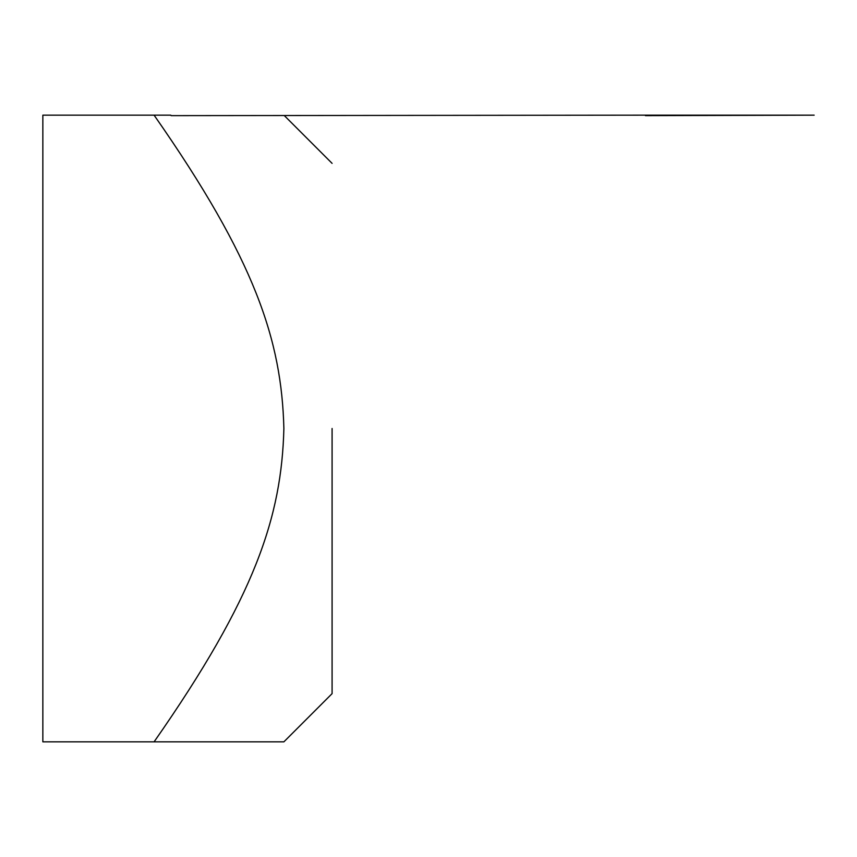 <?xml version="1.0" encoding="UTF-8"?>
<svg xmlns="http://www.w3.org/2000/svg" width="857" height="857" viewBox="0 0 857 857"><rect width="100%" height="100%" fill="white"/><g stroke="black" fill="none" stroke-linecap="round" stroke-linejoin="round"><path stroke-width="1.29" d="M171.143 115.641L645.428 115.159L171.143 115.641M645.428 115.159L814.15 115.159L645.428 115.641M154.089 115.159C255.365 260.164 281.632 340.347 283.881 428.5C281.632 516.653 255.365 596.836 154.089 741.841L283.881 741.841L42.85 741.841L42.85 115.159L170.789 115.159M332.088 428.5L332.088 693.634L332.088 428.5M332.088 693.634L283.881 741.841M332.088 163.366L284.363 115.641"/></g></svg>
